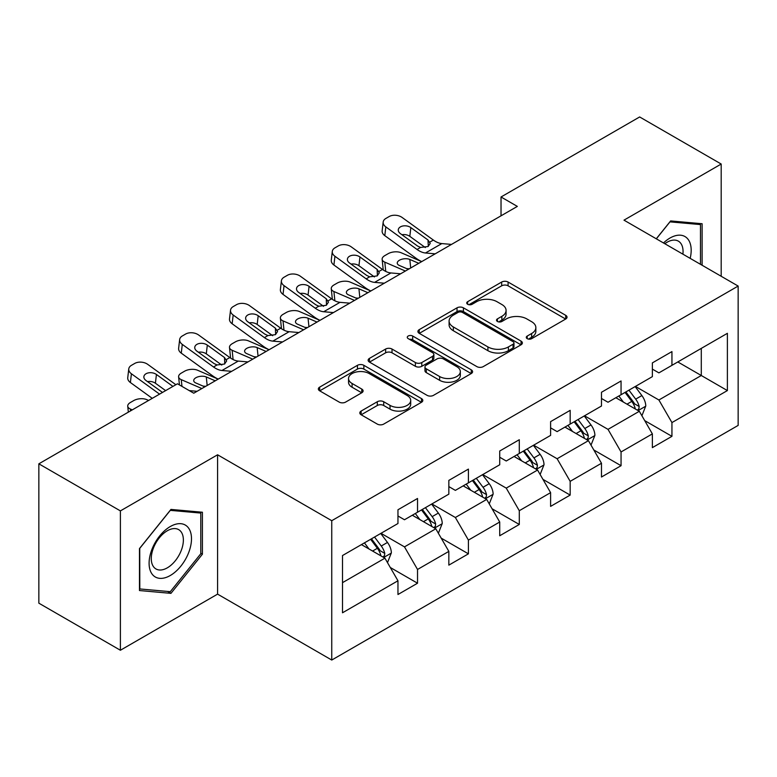 <?xml version="1.0" encoding="UTF-8"?>
<svg xmlns="http://www.w3.org/2000/svg" width="777" height="777" viewBox="0 0 777 777"><rect width="100%" height="100%" fill="white"/><g stroke="black" fill="none" stroke-linecap="round" stroke-linejoin="round"><path stroke-width="1.17" d="M527.214 338.655A3.166 1.826 0 0 0 531.691 338.655L565.714 319.017A4.526 2.613 0 0 0 567.035 317.162A4.526 2.613 0 0 0 565.714 315.316L508.08 282.041A4.526 2.613 0 0 0 501.68 282.041L467.667 301.68A3.166 1.826 0 0 0 466.734 302.981A3.166 1.826 0 0 0 467.667 304.273A3.166 1.826 0 0 0 472.144 304.273L476.544 301.729A14.491 8.362 0 0 1 497.037 301.729L501.845 304.506A14.491 8.362 0 0 1 506.08 310.421A14.491 8.362 0 0 1 501.845 316.336L497.435 318.871A3.166 1.826 0 0 0 496.513 320.163A3.166 1.826 0 0 0 497.435 321.464A3.166 1.826 0 0 0 501.923 321.464L506.322 318.92A14.491 8.362 0 0 1 526.816 318.92L531.614 321.688A14.491 8.362 0 0 1 535.858 327.603A14.491 8.362 0 0 1 531.614 333.518L527.214 336.062A3.166 1.826 0 0 0 526.282 337.354A3.166 1.826 0 0 0 527.214 338.655L527.214 336.062M361.13 411.062A4.526 2.613 0 0 0 359.809 412.908A4.526 2.613 0 0 0 361.13 414.763L377.301 424.096A4.526 2.613 0 0 0 383.702 424.096L421.484 402.282A4.526 2.613 0 0 0 422.805 400.437A4.526 2.613 0 0 0 421.484 398.582L363.85 365.316A4.526 2.613 0 0 0 357.449 365.316L319.677 387.121A4.526 2.613 0 0 0 318.347 388.976A4.526 2.613 0 0 0 319.677 390.821L339.199 402.097A4.526 2.613 0 0 0 345.61 402.097L361.771 392.764A4.526 2.613 0 0 0 363.102 390.918A4.526 2.613 0 0 0 361.771 389.063L352.088 383.479A12.111 6.993 0 0 1 348.543 378.535A12.111 6.993 0 0 1 356.021 372.066A12.111 6.993 0 0 1 369.221 373.582L407.158 395.493A12.111 6.993 0 0 1 410.703 400.437A12.111 6.993 0 0 1 403.224 406.895A12.111 6.993 0 0 1 390.025 405.38L383.702 401.728A4.526 2.613 0 0 0 377.301 401.728L361.13 411.062L361.13 414.763M217.589 454.788L120.396 510.897L38.85 463.82L38.85 603.175L120.396 650.252L217.589 594.133L331.75 660.042L331.75 520.697L217.589 454.788L217.589 594.133M721.192 276.262L721.192 164.034L623.989 220.153L738.15 286.062L331.75 520.697M721.192 164.034L639.646 116.958L501.029 196.989L501.029 215.821M38.85 463.82L177.467 383.789L193.774 393.211L517.336 206.4L501.029 196.989M476.864 366.608A4.526 2.613 0 0 0 483.275 366.608L521.046 344.794A4.526 2.613 0 0 0 522.377 342.948A4.526 2.613 0 0 0 521.046 341.103L463.422 307.828A4.526 2.613 0 0 0 457.022 307.828L419.24 329.642A4.526 2.613 0 0 0 417.909 331.488A4.526 2.613 0 0 0 419.24 333.333L476.864 366.608M409.46 339.335A3.166 1.826 0 0 1 412.674 339.782L412.674 336.014L471.27 369.842A4.526 2.613 0 0 1 472.591 371.688A4.526 2.613 0 0 1 471.27 373.543L433.488 395.347A4.526 2.613 0 0 1 427.088 395.347L369.454 362.082L369.454 358.382A4.526 2.613 0 0 0 368.133 360.227A4.526 2.613 0 0 0 369.454 362.082M369.454 358.382L385.625 349.048A4.526 2.613 0 0 1 392.026 349.048L415.394 362.538A4.526 2.613 0 0 0 421.804 362.538L432.527 356.352A4.526 2.613 0 0 0 433.857 354.506A4.526 2.613 0 0 0 432.527 352.651L408.197 338.607A3.166 1.826 0 0 1 407.265 337.315A3.166 1.826 0 0 1 409.226 335.625A3.166 1.826 0 0 1 412.674 336.014M331.75 660.042L738.15 425.407L738.15 286.062M390.297 567.492L417.531 583.216L417.531 569.463L448.844 551.388L448.844 565.132L468.414 553.836L468.414 540.093L499.718 522.008L499.718 535.761L519.289 524.465L519.289 510.712L550.602 492.637L550.602 506.381L570.172 495.085L570.172 481.342L601.485 463.257L601.485 477.01L621.056 465.705L621.056 451.961L652.369 433.887L652.369 447.63L671.94 436.334L671.94 422.581L727.389 390.569L727.389 333.323L701.291 348.387L701.291 375.505L727.389 390.569M417.531 583.216L397.96 594.512L397.96 580.769L342.511 612.781L342.511 555.536L397.96 523.513L397.96 509.77L417.531 498.475L417.531 512.218L448.844 494.143L448.844 480.39L468.414 469.094L468.414 482.847L499.718 464.763L499.718 451.019L519.289 439.724L519.289 453.467L550.602 435.392L550.602 421.639L570.172 410.343L570.172 424.087L601.485 406.012L601.485 392.268L621.056 380.963L621.056 394.716L652.369 376.631L652.369 362.888L671.94 351.592L671.94 365.336L727.389 333.323M412.305 515.229L435.79 528.787L404.487 546.872L381.002 533.313M397.96 515.986L404.487 519.755L417.531 512.218M404.487 546.872L417.531 569.463M435.79 528.787L448.844 551.388M463.189 485.858L486.674 499.417L455.361 517.492L431.876 503.933M448.844 486.606L455.361 490.374L468.414 482.847M455.361 517.492L468.414 540.093M486.674 499.417L499.718 522.008M514.073 456.478L537.558 470.036L506.245 488.121L482.76 474.562M499.718 457.235L506.245 461.004L519.289 453.467M506.245 488.121L519.289 510.712M537.558 470.036L550.602 492.637M564.957 427.107L588.442 440.666L557.128 458.741L533.644 445.182M550.602 427.855L557.128 431.623L570.172 424.087M557.128 458.741L570.172 481.342M588.442 440.666L601.485 463.257M615.84 397.727L639.325 411.286L608.012 429.36L584.527 415.802M601.485 398.484L608.012 402.243L621.056 394.716M608.012 429.36L621.056 451.961M639.325 411.286L652.369 433.887M677.806 361.946L701.291 375.505L658.896 399.99L635.411 386.431M652.369 369.104L658.896 372.873L671.94 365.336M658.896 399.99L671.94 422.581M120.396 510.897L120.396 650.252M342.511 582.653L384.916 558.168L361.431 544.609M384.916 558.168L397.96 580.769M644.706 420.61L671.94 436.334M593.822 449.98L621.056 465.705M542.938 479.36L570.172 495.085M492.055 508.741L519.289 524.465M441.181 538.111L468.414 553.836M702.107 265.248L702.107 223.737L670.638 220.93L656.274 238.792M139.471 590.539L170.95 593.356L202.418 554.195L202.418 512.237L170.95 509.421L139.471 548.581L139.471 590.539M200.796 553.263L202.418 554.195M167.618 591.433L170.95 593.356M528.477 339.102L531.614 337.286A14.491 8.362 0 0 0 535.858 331.371L535.858 327.603M506.08 310.421L506.08 314.18A14.491 8.362 0 0 1 501.845 320.095L498.708 321.911M565.646 319.046L508.08 285.81A4.526 2.613 0 0 0 501.68 285.81L468.929 304.72M520.988 344.833L463.422 311.596A4.526 2.613 0 0 0 457.022 311.596L419.298 333.372M513.043 344.24A3.166 1.826 0 0 0 513.976 342.948A3.166 1.826 0 0 0 513.043 341.657L462.461 312.451A3.166 1.826 0 0 0 457.983 312.451L453.341 315.132A14.491 8.362 0 0 0 449.096 321.047A14.491 8.362 0 0 0 453.341 326.962L487.917 346.921A14.491 8.362 0 0 0 508.401 346.921L513.043 344.24L513.043 348.009A3.166 1.826 0 0 0 513.976 346.717L513.976 342.948M449.096 321.047L449.096 324.815A14.491 8.362 0 0 0 453.341 330.73L453.341 326.962M513.043 348.009L508.401 350.689A14.491 8.362 0 0 1 487.917 350.689L453.341 330.73M369.512 362.111L385.625 352.816L385.625 349.048M433.857 354.506L433.857 358.265A4.526 2.613 0 0 1 432.527 360.12L421.804 366.307A4.526 2.613 0 0 1 415.394 366.307L392.026 352.816A4.526 2.613 0 0 0 385.625 352.816M412.674 339.782L471.202 373.572M439.646 376.544A12.111 6.993 0 0 0 452.845 378.059A12.111 6.993 0 0 0 460.324 371.6A12.111 6.993 0 0 0 456.779 366.657L443.414 358.935A4.526 2.613 0 0 0 437.004 358.935L426.282 365.132A4.526 2.613 0 0 0 424.961 366.977A4.526 2.613 0 0 0 426.282 368.822L439.646 376.544L439.646 380.312A12.111 6.993 0 0 0 452.845 381.828A12.111 6.993 0 0 0 460.324 375.369L460.324 371.6M424.961 366.977L424.961 370.746A4.526 2.613 0 0 0 426.282 372.591L426.282 368.822M439.646 380.312L426.282 372.591M410.703 400.437L410.703 404.195A12.111 6.993 0 0 1 403.224 410.664A12.111 6.993 0 0 1 390.025 409.149L383.702 405.497A4.526 2.613 0 0 0 377.301 405.497L361.188 414.792M348.543 378.535L348.543 382.294A12.111 6.993 0 0 0 352.088 387.237L352.088 383.479M361.713 392.803L352.088 387.237M421.425 402.321L363.85 369.085A4.526 2.613 0 0 0 357.449 369.085L319.735 390.86M641.899 415.753L645.774 405.973A12.228 7.061 -120 0 0 641.88 395.571L635.149 386.577M421.697 261.616L401.107 252.729A9.227 4.613 -5.9 0 0 388.111 253.71L384.848 255.594A9.227 4.613 -5.9 0 0 382.138 259.324A9.227 4.613 -5.9 0 0 384.8 262.15L385.751 271.426M623.407 402.097L618.842 395.998M405.39 271.037L384.8 262.15M637.431 410.198L638.908 408.624L639.18 406.497A12.228 7.061 -120 0 0 635.683 399.145L628.952 390.161M625.883 391.929L633.352 401.894A6.226 3.594 60 0 1 634.488 403.787L639.18 406.497M418.764 263.316L409.819 259.45A7.381 3.691 174.1 0 0 399.417 260.237A7.381 3.691 174.1 0 0 397.261 263.218A7.381 3.691 174.1 0 0 399.378 265.481L408.323 269.337M383.401 270.075A9.227 4.613 174.1 0 1 383.168 269.26L382.138 259.324M409.139 268.871A7.381 3.691 -5.9 0 0 406.721 268.648M625.038 392.414L631.769 401.408A12.228 7.061 60 0 1 635.265 408.76M435.198 253.826L425.485 252.991A23.067 13.316 60 0 1 417.055 249.475L385.819 226.894L384.8 235.645A9.227 5.954 -173.3 0 1 382.158 230.808L383.178 222.057A9.227 5.954 6.7 0 0 385.819 226.894M421.746 261.587A34.596 19.969 60 0 1 416.025 258.226L384.8 235.645M451.505 244.405L441.792 243.58A23.067 13.316 60 0 1 433.362 240.064L402.127 217.473A9.227 5.954 6.7 0 0 389.131 216.56L385.868 218.444A9.227 5.954 6.7 0 0 383.178 222.057M428.282 246.396L428.02 240.015L430.205 243.424L428.049 246.532L420.561 247.445L417.579 246.047L400.398 233.624A7.381 4.759 -173.3 0 1 398.29 229.749A7.381 4.759 -173.3 0 1 400.446 226.865A7.381 4.759 -173.3 0 1 410.839 227.593L409.819 236.344L425.32 247.552M409.819 236.344A7.381 4.759 6.7 0 0 401.932 234.722M428.02 240.015L410.839 227.593M698.455 223.417L700.475 224.582L700.475 264.306M656.342 238.83L669.978 221.863L700.475 224.582M690.17 258.352A29.982 17.308 120 0 0 684.974 236.558A29.982 17.308 120 0 0 663.5 242.958M682.905 254.166A22.698 13.102 120 0 0 678.36 241.142A22.698 13.102 120 0 0 664.811 243.716M170.299 575.495A29.982 17.308 120 0 0 191.492 538.772A29.982 17.308 120 0 0 170.299 526.534A29.982 17.308 120 0 0 149.097 563.247A29.982 17.308 120 0 0 170.299 575.495M167.317 567.832A22.698 13.102 120 0 0 182.148 547.824A22.698 13.102 120 0 0 178.671 529.632A22.698 13.102 120 0 0 167.317 530.759A22.698 13.102 120 0 0 152.496 550.767A22.698 13.102 120 0 0 155.973 568.958A22.698 13.102 120 0 0 167.317 567.832M139.802 548.29L170.299 510.353L200.796 513.073L200.796 553.739L170.299 591.676L139.802 588.947L139.734 548.251M198.766 511.907L200.796 513.073M591.015 445.124L594.9 435.353A12.228 7.061 -120 0 0 590.996 424.941L584.265 415.957M370.814 290.996L350.223 282.109A9.227 4.613 -5.9 0 0 337.228 283.081L333.964 284.965A9.227 4.613 -5.9 0 0 331.264 288.704A9.227 4.613 -5.9 0 0 333.916 291.521L334.868 300.796M572.532 431.478L567.958 425.369M354.506 300.408L333.916 291.521M586.548 439.568L588.034 438.005L588.296 435.868A12.228 7.061 -120 0 0 584.799 428.515L578.069 419.531M575.009 421.299L582.468 431.274A6.226 3.594 60 0 1 583.605 433.158L588.296 435.868M367.88 292.686L358.935 288.83A7.381 3.691 174.1 0 0 348.543 289.607A7.381 3.691 174.1 0 0 346.377 292.599A7.381 3.691 174.1 0 0 348.494 294.852L357.439 298.718M332.517 299.456A9.227 4.613 174.1 0 1 332.284 298.63L331.264 288.704M358.255 298.251A7.381 3.691 -5.9 0 0 355.837 298.028M574.154 421.794L580.885 430.779A12.228 7.061 60 0 1 584.382 438.131M540.132 474.504L544.017 464.724A12.228 7.061 -120 0 0 540.112 454.322L533.381 445.328M319.939 320.367L299.339 311.49A9.227 4.613 -5.9 0 0 286.344 312.461L283.081 314.345A9.227 4.613 -5.9 0 0 280.38 318.075A9.227 4.613 -5.9 0 0 283.032 320.901L283.984 330.176M521.649 460.848L517.074 454.749M303.622 329.788L283.032 320.901M535.664 468.949L537.15 467.385L537.412 465.248A12.228 7.061 -120 0 0 533.916 457.896L527.185 448.912M524.125 450.679L531.594 460.644A6.226 3.594 60 0 1 532.721 462.538L537.412 465.248M316.997 322.067L308.051 318.211A7.381 3.691 174.1 0 0 297.659 318.988A7.381 3.691 174.1 0 0 295.493 321.979A7.381 3.691 174.1 0 0 297.62 324.232L306.565 328.088M281.643 328.836A9.227 4.613 174.1 0 1 281.4 328.011L280.38 318.075M307.371 327.622A7.381 3.691 -5.9 0 0 304.963 327.399M523.271 451.165L530.001 460.159A12.228 7.061 60 0 1 533.498 467.511M384.314 283.197L374.601 282.372A23.067 13.316 60 0 1 366.171 278.856L334.936 256.264L333.916 265.015A9.227 5.954 -173.3 0 1 331.274 260.178L332.294 251.427A9.227 5.954 6.7 0 0 334.936 256.264M370.872 290.967A34.596 19.969 60 0 1 365.141 287.607L333.916 265.015M400.631 273.786L390.909 272.95A23.067 13.316 60 0 1 382.478 269.444L351.243 246.853A9.227 5.954 6.7 0 0 338.248 245.94L334.984 247.824A9.227 5.954 6.7 0 0 332.294 251.427M377.399 275.767L377.136 269.396L379.322 272.795L377.166 275.913L369.677 276.826L366.695 275.417L349.524 262.995A7.381 4.759 -173.3 0 1 347.406 259.13A7.381 4.759 -173.3 0 1 349.563 256.235A7.381 4.759 -173.3 0 1 359.955 256.973L358.935 265.724L374.436 276.933M358.935 265.724A7.381 4.759 6.7 0 0 351.049 264.102M377.136 269.396L359.955 256.973M333.44 312.577L323.718 311.742A23.067 13.316 60 0 1 315.287 308.236L284.052 285.645L283.032 294.396A9.227 5.954 -173.3 0 1 280.39 289.559L281.41 280.808A9.227 5.954 6.7 0 0 284.052 285.645M319.988 320.338A34.596 19.969 60 0 1 314.267 316.987L283.032 294.396M349.747 303.156L340.025 302.331A23.067 13.316 60 0 1 331.594 298.815L300.359 276.223A9.227 5.954 6.7 0 0 287.364 275.311L284.11 277.195A9.227 5.954 6.7 0 0 281.41 280.808M326.515 305.147L326.253 298.776L328.438 302.175L326.282 305.293L318.803 306.206L315.821 304.798L298.64 292.375A7.381 4.759 -173.3 0 1 296.523 288.5A7.381 4.759 -173.3 0 1 298.679 285.615A7.381 4.759 -173.3 0 1 309.071 286.344L308.051 295.095L323.553 306.303M308.051 295.095A7.381 4.759 6.7 0 0 300.165 293.473M326.253 298.776L309.071 286.344M489.257 503.875L493.133 494.104A12.228 7.061 -120 0 0 489.228 483.692L482.498 474.708M269.056 349.747L248.455 340.86A9.227 4.613 -5.9 0 0 235.46 341.831L232.197 343.716A9.227 4.613 -5.9 0 0 229.497 347.455A9.227 4.613 -5.9 0 0 232.148 350.281L233.1 359.557M470.765 490.229L466.19 484.12M252.748 359.159L232.148 350.281M484.78 498.319L486.266 496.756L486.538 494.628A12.228 7.061 -120 0 0 483.032 487.276L476.301 478.282M473.242 480.05L480.71 490.025A6.226 3.594 60 0 1 481.837 491.919L486.538 494.628M266.113 351.447L257.168 347.581A7.381 3.691 174.1 0 0 246.775 348.358A7.381 3.691 174.1 0 0 244.609 351.35A7.381 3.691 174.1 0 0 246.736 353.613L255.682 357.469M230.759 358.207A9.227 4.613 174.1 0 1 230.516 357.391L229.497 347.455M256.488 357.002A7.381 3.691 -5.9 0 0 254.079 356.779M472.387 480.545L479.118 489.529A12.228 7.061 60 0 1 482.624 496.882M438.374 533.255L442.249 523.484A12.228 7.061 -120 0 0 438.354 513.073L431.614 504.088M218.172 379.127L197.572 370.24A9.227 4.613 -5.9 0 0 184.576 371.212L181.323 373.096A9.227 4.613 -5.9 0 0 178.613 376.835A9.227 4.613 -5.9 0 0 181.264 379.652L181.964 386.383M419.881 519.609L415.306 513.5M201.865 388.539L181.264 379.652M433.906 527.7L435.382 526.136L435.654 523.999A12.228 7.061 -120 0 0 432.158 516.647L425.417 507.663M422.358 509.43L429.827 519.405A6.226 3.594 60 0 1 430.963 521.289L435.654 523.999M215.239 380.817L206.293 376.962A7.381 3.691 174.1 0 0 195.891 377.739A7.381 3.691 174.1 0 0 193.726 380.73A7.381 3.691 174.1 0 0 195.853 382.983L204.798 386.849M205.614 386.373A7.381 3.691 -5.9 0 0 203.195 386.15M421.503 509.926L428.244 518.91A12.228 7.061 60 0 1 431.74 526.262M387.49 562.635L391.365 552.855A12.228 7.061 -120 0 0 387.47 542.443L380.74 533.459M148.621 400.446L146.698 399.611A9.227 4.613 -5.9 0 0 133.702 400.592L130.439 402.476A9.227 4.613 -5.9 0 0 127.729 406.206A9.227 4.613 -5.9 0 0 130.39 409.032L130.575 410.868M368.997 548.98L364.432 542.88M132.313 409.858L130.39 409.032M383.022 557.08L384.498 555.506L384.77 553.379A12.228 7.061 -120 0 0 381.274 546.027L374.543 537.043M371.474 538.811L378.943 548.776A6.226 3.594 60 0 1 380.079 550.67L384.77 553.379M370.629 539.296L377.36 548.29A12.228 7.061 60 0 1 380.856 555.642M282.556 341.948L272.834 341.122A23.067 13.316 60 0 1 264.403 337.606L233.168 315.015L232.148 323.766A9.227 5.954 -173.3 0 1 229.506 318.929L230.536 310.178A9.227 5.954 6.7 0 0 233.168 315.015M269.104 349.718A34.596 19.969 60 0 1 263.384 346.357L232.148 323.766M298.863 332.537L289.141 331.701A23.067 13.316 60 0 1 280.711 328.195L249.485 305.604A9.227 5.954 6.7 0 0 236.49 304.691L233.226 306.575A9.227 5.954 6.7 0 0 230.536 310.178M275.641 334.528L275.369 328.147L277.554 331.556L275.398 334.664L267.919 335.577L264.938 334.178L247.756 321.746A7.381 4.759 -173.3 0 1 245.649 317.88A7.381 4.759 -173.3 0 1 247.795 314.996A7.381 4.759 -173.3 0 1 258.197 315.724L257.168 324.475L272.669 335.683M257.168 324.475A7.381 4.759 6.7 0 0 249.281 322.853M275.369 328.147L258.197 315.724M231.672 371.328L221.96 370.493A23.067 13.316 60 0 1 213.52 366.987L182.294 344.396L181.264 353.147A9.227 5.954 -173.3 0 1 178.632 348.31L179.652 339.559A9.227 5.954 6.7 0 0 182.294 344.396M218.22 379.098A34.596 19.969 60 0 1 212.5 375.738L181.264 353.147M247.98 361.917L238.267 361.082A23.067 13.316 60 0 1 229.827 357.566L198.601 334.984A9.227 5.954 6.7 0 0 185.606 334.061L182.342 335.946A9.227 5.954 6.7 0 0 179.652 339.559M224.757 363.898L224.495 357.527L226.67 360.926L224.514 364.044L217.036 364.957L214.054 363.549L196.872 351.126A7.381 4.759 -173.3 0 1 194.765 347.261A7.381 4.759 -173.3 0 1 196.911 344.366A7.381 4.759 -173.3 0 1 207.313 345.105L206.293 353.856L221.785 365.064M206.293 353.856A7.381 4.759 6.7 0 0 198.397 352.234M224.495 357.527L207.313 345.105M159.557 394.133L131.41 373.776L130.39 382.527A9.227 5.954 -173.3 0 1 127.749 377.69L128.768 368.939A9.227 5.954 6.7 0 0 131.41 373.776M152.263 398.348L130.39 382.527M175.864 384.712L147.717 364.355A9.227 5.954 6.7 0 0 134.722 363.442L131.459 365.326A9.227 5.954 6.7 0 0 128.768 368.939M197.096 391.287L189.297 390.617M162.49 392.434L145.989 380.507A7.381 4.759 -173.3 0 1 143.881 376.631A7.381 4.759 -173.3 0 1 146.037 373.747A7.381 4.759 -173.3 0 1 156.43 374.475L155.41 383.226L165.637 390.627M155.41 383.226A7.381 4.759 6.7 0 0 147.523 381.604M172.931 386.412L156.43 374.475M531.614 337.286L531.614 333.518M497.435 321.464L497.435 318.871M501.845 320.095L501.845 316.336M467.667 304.273L467.667 301.68M501.68 285.81L501.68 282.041M508.08 285.81L508.08 282.041M565.714 319.017L565.714 315.316M419.24 333.333L419.24 329.642M457.022 311.596L457.022 307.828M463.422 311.596L463.422 307.828M521.046 344.794L521.046 341.103M487.917 350.689L487.917 346.921M508.401 350.689L508.401 346.921M392.026 352.816L392.026 349.048M415.394 366.307L415.394 362.538M421.804 366.307L421.804 362.538M432.527 360.12L432.527 356.352M471.27 373.543L471.27 369.842M377.301 405.497L377.301 401.728M383.702 405.497L383.702 401.728M390.025 409.149L390.025 405.38M361.771 392.764L361.771 389.063M319.677 390.821L319.677 387.121M357.449 369.085L357.449 365.316M363.85 369.085L363.85 365.316M421.484 402.282L421.484 398.582M638.111 410.586L645.697 406.216M635.683 399.145L641.88 395.571M626.99 404.166L631.769 401.408M409.819 259.45L410.693 267.968M420.561 247.445L417.055 249.475M433.362 240.064L429.846 242.094M441.792 243.58L425.485 252.991M587.237 439.967L594.813 435.586M584.799 428.515L590.996 424.941M576.107 433.537L580.885 430.779M358.935 288.83L359.809 297.348M536.353 469.337L543.939 464.967M533.916 457.896L540.112 454.322M525.223 462.917L530.001 460.159M308.051 318.211L308.935 326.728M369.677 276.826L366.171 278.856M382.478 269.444L378.962 271.464M390.909 272.95L374.601 282.372M318.803 306.206L315.287 308.236M331.594 298.815L328.079 300.845M340.025 302.331L323.718 311.742M485.47 498.717L493.055 494.337M483.032 487.276L489.228 483.692M474.339 492.297L479.118 489.529M257.168 347.581L258.051 356.099M434.586 528.098L442.171 523.717M432.158 516.647L438.354 513.073M423.455 521.668L428.244 518.91M206.293 376.962L207.168 385.479M383.702 557.468L391.287 553.098M381.274 546.027L387.47 542.443M372.572 551.048L377.36 548.29M267.919 335.577L264.403 337.606M280.711 328.195L277.195 330.225M289.141 331.701L272.834 341.122M217.036 364.957L213.52 366.987M229.827 357.566L226.321 359.596M238.267 361.082L221.96 370.493M178.613 376.835L179.448 384.936M127.729 406.206L128.341 412.15"/></g></svg>
